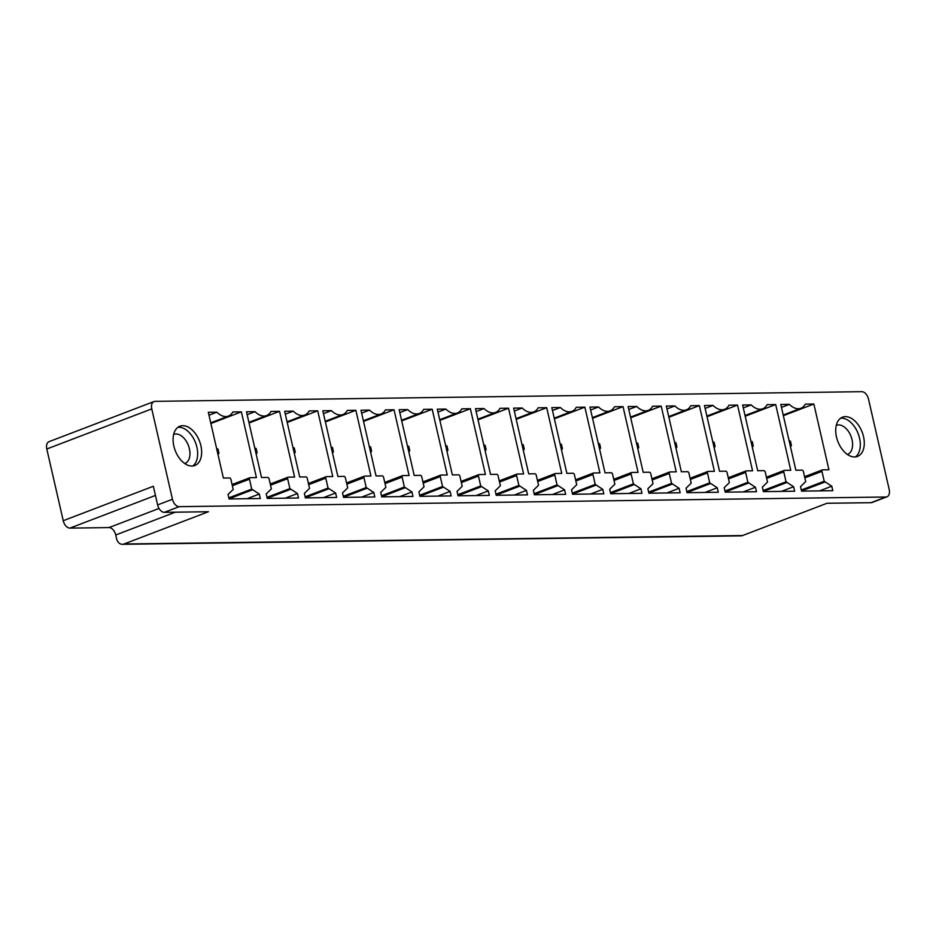 <?xml version="1.0" encoding="UTF-8"?>
<svg xmlns="http://www.w3.org/2000/svg" width="936" height="936" viewBox="0 0 936 936"><rect width="100%" height="100%" fill="white"/><g stroke="black" fill="none" stroke-linecap="round" stroke-linejoin="round"><path stroke-width="1.4" d="M151.761 408.892A7.78 4.82 -110.9 0 1 153.995 401.556A7.78 4.82 -110.9 0 1 155.06 401.345L861.775 391.681A7.78 4.82 69.1 0 1 868.503 399.087L889.2 489.469A7.78 4.82 69.1 0 1 886.965 496.805A7.78 4.82 69.1 0 1 885.901 497.004L179.185 506.668A7.78 4.82 -110.9 0 1 172.458 499.274L151.761 408.892L46.8 448.999A7.78 4.82 -110.9 0 1 49.035 441.663L153.995 401.556M46.8 448.999L63.227 520.708A7.78 4.82 69.1 0 0 69.943 528.115L109.009 527.576A7.78 4.82 69.1 0 1 115.725 534.982L116.591 538.715A7.78 5.955 89.2 0 0 122.394 544.319A7.78 5.955 89.2 0 0 123.997 544.003L742.564 535.544L826.991 503.275L871.065 502.679A7.78 4.82 69.1 0 0 872.141 502.48L886.965 496.805M742.564 535.544A7.78 5.955 89.2 0 1 740.961 535.86L122.394 544.319M840.61 418.205A21.013 13.022 -110.9 0 1 848.449 420.545A21.013 13.022 -110.9 0 1 859.774 439.276A21.013 13.022 -110.9 0 1 855.41 456.932M852.439 419.012A21.013 13.022 -110.9 0 1 864.033 439.405A21.013 13.022 -110.9 0 1 857.505 456.429A21.013 13.022 -110.9 0 1 847.571 454.592A21.013 13.022 -110.9 0 1 835.977 434.21A21.013 13.022 -110.9 0 1 842.505 417.175A21.013 13.022 -110.9 0 1 852.439 419.012M822.604 469.849A1.556 0.959 69.1 0 0 822.393 469.895A1.556 0.959 69.1 0 0 821.948 471.358L824.218 481.268L831.776 486.205L832.806 490.686L801.555 491.119L800.526 486.638L805.697 481.595L803.416 471.615A1.556 0.959 69.1 0 0 802.07 470.129L795.857 470.211L780.799 404.481L789.387 404.364A18.673 11.571 69.1 0 0 800.923 408.26A18.673 11.571 69.1 0 0 805.288 404.141L813.864 404.024L828.922 469.767L822.604 469.849M819.573 490.873L831.776 486.205M781.466 407.382L789.387 404.364M783.373 415.678L813.864 404.024M763.39 491.646L762.36 487.153L767.532 482.11L765.25 472.13A1.556 0.959 69.1 0 0 763.905 470.656L757.692 470.738L742.634 405.007L751.222 404.89A18.673 11.571 69.1 0 0 762.758 408.775A18.673 11.571 69.1 0 0 767.122 404.668L775.698 404.551L790.756 470.281L784.438 470.375A1.556 0.959 69.1 0 0 784.228 470.41A1.556 0.959 69.1 0 0 783.783 471.884L786.053 481.794L793.611 486.732L794.641 491.213L763.39 491.646M743.301 407.909L751.222 404.89M745.208 416.204L775.698 404.551M781.408 491.388L793.611 486.732M746.273 470.89A1.556 0.959 69.1 0 0 746.062 470.937A1.556 0.959 69.1 0 0 745.618 472.399L747.887 482.309L755.446 487.258L756.475 491.739L725.225 492.16L724.195 487.679L729.366 482.637L727.085 472.657A1.556 0.959 69.1 0 0 725.739 471.171L719.527 471.264L704.469 405.522L713.057 405.405A18.673 11.571 69.1 0 0 724.593 409.301A18.673 11.571 69.1 0 0 728.957 405.194L737.533 405.077L752.579 470.808L746.273 470.89M743.242 491.915L755.446 487.258M705.136 408.435L713.057 405.405M707.043 416.731L737.533 405.077M687.059 492.687L686.029 488.206L691.201 483.151L688.919 473.171A1.556 0.959 69.1 0 0 687.574 471.697L681.361 471.779L666.303 406.048L674.879 405.931A18.673 11.571 69.1 0 0 686.427 409.816A18.673 11.571 69.1 0 0 690.791 405.709L699.367 405.592L714.414 471.334L708.107 471.416A1.556 0.959 69.1 0 0 707.897 471.451A1.556 0.959 69.1 0 0 707.452 472.926L709.722 482.836L717.28 487.773L718.31 492.254L687.059 492.687M666.97 408.95L674.879 405.931M668.877 417.245L699.367 405.592M705.077 492.441L717.28 487.773M669.942 471.943A1.556 0.959 69.1 0 0 669.731 471.978A1.556 0.959 69.1 0 0 669.287 473.44L671.557 483.35L679.115 488.3L680.144 492.781L648.894 493.202L647.864 488.721L653.035 483.678L650.754 473.698A1.556 0.959 69.1 0 0 649.408 472.224L643.196 472.306L628.138 406.575L636.714 406.446A18.673 11.571 69.1 0 0 648.262 410.342A18.673 11.571 69.1 0 0 652.626 406.236L661.202 406.119L676.248 471.849L669.942 471.943M666.912 492.956L679.115 488.3M628.805 409.477L636.714 406.446M630.712 417.772L661.202 406.119M610.717 493.728L609.699 489.247L614.87 484.204L612.589 474.224A1.556 0.959 69.1 0 0 611.243 472.738L605.03 472.82L589.972 407.09L598.549 406.973A18.673 11.571 69.1 0 0 610.096 410.869A18.673 11.571 69.1 0 0 614.461 406.762L623.037 406.633L638.083 472.376L631.777 472.458A1.556 0.959 69.1 0 0 631.566 472.505A1.556 0.959 69.1 0 0 631.121 473.967L633.391 483.877L640.949 488.814L641.979 493.295L610.717 493.728M590.639 410.003L598.549 406.973M592.535 418.287L623.037 406.633M628.746 493.483L640.949 488.814M593.611 472.984A1.556 0.959 69.1 0 0 593.401 473.019A1.556 0.959 69.1 0 0 592.956 474.493L595.226 484.403L602.784 489.341L603.814 493.822L572.551 494.255L571.533 489.774L576.705 484.719L574.423 474.739A1.556 0.959 69.1 0 0 573.078 473.265L566.865 473.347L551.807 407.616L560.383 407.499A18.673 11.571 69.1 0 0 571.931 411.384A18.673 11.571 69.1 0 0 576.284 407.277L584.871 407.16L599.918 472.891L593.611 472.984M590.581 494.009L602.784 489.341M552.474 410.518L560.383 407.499M554.369 418.813L584.871 407.16M534.386 494.77L533.368 490.288L538.539 485.246L536.258 475.266A1.556 0.959 69.1 0 0 534.912 473.78L528.7 473.873L513.642 408.131L522.218 408.014A18.673 11.571 69.1 0 0 533.766 411.91A18.673 11.571 69.1 0 0 538.118 407.803L546.706 407.686L561.752 473.417L555.446 473.499A1.556 0.959 69.1 0 0 555.235 473.546A1.556 0.959 69.1 0 0 554.791 475.008L557.06 484.918L564.619 489.867L565.648 494.348L534.386 494.77M514.309 411.044L522.218 408.014M516.204 419.34L546.706 407.686M552.415 494.524L564.619 489.867M517.28 474.025A1.556 0.959 69.1 0 0 517.07 474.061A1.556 0.959 69.1 0 0 516.613 475.535L518.883 485.445L526.453 490.382L527.483 494.863L496.22 495.296L495.202 490.815L500.374 485.761L498.092 475.792A1.556 0.959 69.1 0 0 496.747 474.306L490.534 474.388L475.476 408.658L484.052 408.541A18.673 11.571 69.1 0 0 495.589 412.437A18.673 11.571 69.1 0 0 499.953 408.318L508.54 408.201L523.587 473.944L517.28 474.025M514.25 495.05L526.453 490.382M476.143 411.559L484.052 408.541M478.039 419.854L508.54 408.201M470.363 408.728L485.421 474.458L479.115 474.552A1.556 0.959 69.1 0 0 478.904 474.587A1.556 0.959 69.1 0 0 478.448 476.05L480.718 485.959L488.288 490.909L489.317 495.39L458.055 495.811L457.037 491.33L462.208 486.287L459.927 476.307A1.556 0.959 69.1 0 0 458.581 474.833L452.369 474.915L437.311 409.184L445.887 409.067A18.673 11.571 69.1 0 0 457.423 412.951A18.673 11.571 69.1 0 0 461.787 408.845L470.375 408.728L439.873 420.381M437.978 412.086L445.887 409.067M476.085 495.565L488.288 490.909M440.95 475.067A1.556 0.959 69.1 0 0 440.739 475.114A1.556 0.959 69.1 0 0 440.283 476.576L442.552 486.486L450.122 491.423L451.152 495.916L419.89 496.337L418.872 491.856L424.043 486.814L421.75 476.833A1.556 0.959 69.1 0 0 420.416 475.348L414.203 475.43L399.145 409.699L407.722 409.582A18.673 11.571 69.1 0 0 419.258 413.478A18.673 11.571 69.1 0 0 423.622 409.371L432.198 409.254L447.256 474.985L440.95 475.067M437.919 496.092L450.122 491.423M399.812 412.612L407.722 409.582M401.708 420.907L432.198 409.254M381.724 496.864L380.706 492.383L385.878 487.328L383.584 477.348A1.556 0.959 69.1 0 0 382.251 475.874L376.038 475.956L360.98 410.225L369.556 410.108A18.673 11.571 69.1 0 0 381.092 413.993A18.673 11.571 69.1 0 0 385.456 409.886L394.033 409.769L409.09 475.5L402.784 475.593A1.556 0.959 69.1 0 0 402.574 475.628A1.556 0.959 69.1 0 0 402.117 477.103L404.387 487.012L411.957 491.95L412.987 496.431L381.724 496.864M361.647 413.127L369.556 410.108M363.542 421.422L394.033 409.769M399.754 496.618L411.957 491.95M364.619 476.108A1.556 0.959 69.1 0 0 364.396 476.155A1.556 0.959 69.1 0 0 363.952 477.617L366.222 487.527L373.792 492.476L374.81 496.957L343.559 497.379L342.529 492.898L347.712 487.855L345.419 477.875A1.556 0.959 69.1 0 0 344.085 476.389L337.873 476.482L322.815 410.74L331.391 410.623A18.673 11.571 69.1 0 0 342.927 414.519A18.673 11.571 69.1 0 0 347.291 410.413L355.867 410.296L370.925 476.026L364.619 476.108M361.589 497.133L373.792 492.476M323.482 413.654L331.391 410.623M325.377 421.949L355.867 410.296M305.393 497.905L304.364 493.424L309.547 488.381L307.254 478.401A1.556 0.959 69.1 0 0 305.92 476.915L299.707 476.997L284.649 411.267L293.225 411.15A18.673 11.571 69.1 0 0 304.762 415.046A18.673 11.571 69.1 0 0 309.126 410.927L317.702 410.81L332.76 476.553L326.453 476.635A1.556 0.959 69.1 0 0 326.231 476.67A1.556 0.959 69.1 0 0 325.786 478.144L328.056 488.054L335.626 492.991L336.644 497.472L305.393 497.905M285.316 414.168L293.225 411.15M287.212 422.464L317.702 410.81M323.423 497.659L335.626 492.991M288.288 477.161A1.556 0.959 69.1 0 0 288.066 477.196A1.556 0.959 69.1 0 0 287.621 478.67L289.891 488.58L297.461 493.518L298.479 497.999L267.228 498.432L266.198 493.939L271.381 488.896L269.088 478.916A1.556 0.959 69.1 0 0 267.754 477.442L261.542 477.524L246.484 411.793L255.06 411.676A18.673 11.571 69.1 0 0 266.596 415.561A18.673 11.571 69.1 0 0 270.96 411.454L279.536 411.337L294.594 477.067L288.288 477.161M285.258 498.174L297.461 493.518M247.151 414.695L255.06 411.676M249.046 422.99L279.536 411.337M229.063 498.946L228.033 494.465L233.216 489.423L230.923 479.443A1.556 0.959 69.1 0 0 229.589 477.957L223.376 478.05L208.319 412.308L216.895 412.191A18.673 11.571 69.1 0 0 228.431 416.087A18.673 11.571 69.1 0 0 232.795 411.98L241.371 411.863L256.429 477.594L250.123 477.676A1.556 0.959 69.1 0 0 249.9 477.723A1.556 0.959 69.1 0 0 249.456 479.185L251.725 489.095L259.295 494.044L260.313 498.525L229.063 498.946M208.985 415.221L216.895 412.191M210.881 423.517L241.371 411.863M247.092 498.701L259.295 494.044M847.384 454.463A15.561 9.641 69.1 0 0 847.571 454.393A15.561 9.641 69.1 0 0 852.415 441.78A15.561 9.641 69.1 0 0 843.816 426.676A15.561 9.641 69.1 0 0 836.468 425.318A15.561 9.641 69.1 0 0 836.281 425.389M123.997 544.003L208.424 511.735L164.35 512.343A7.78 4.82 -110.9 0 1 157.634 504.937L153.352 486.264L63.227 520.708M184.93 463.659A21.013 13.022 69.1 0 0 194.863 465.496A21.013 13.022 69.1 0 0 201.392 448.461A21.013 13.022 69.1 0 0 189.797 428.08A21.013 13.022 69.1 0 0 179.864 426.243A21.013 13.022 69.1 0 0 173.335 443.266A21.013 13.022 69.1 0 0 184.93 463.659M173.64 434.456A15.561 9.641 -110.9 0 1 173.827 434.386A15.561 9.641 -110.9 0 1 181.174 435.743A15.561 9.641 -110.9 0 1 189.774 450.848A15.561 9.641 -110.9 0 1 184.93 463.46A15.561 9.641 -110.9 0 1 184.743 463.531M192.769 465.988A21.013 13.022 69.1 0 0 197.133 448.332A21.013 13.022 69.1 0 0 185.796 429.601A21.013 13.022 69.1 0 0 177.969 427.272M790.195 445.466L791.423 445.454L790.429 441.125L789.13 440.833M791.423 445.454L790.487 446.776M789.2 441.137L790.429 441.125M752.029 445.992L753.258 445.981L752.263 441.64L750.964 441.359M753.258 445.981L752.322 447.303M751.035 441.663L752.263 441.64M713.864 446.519L715.092 446.495L714.098 442.166L712.799 441.886M715.092 446.495L714.156 447.829M712.869 442.178L714.098 442.166M675.698 447.034L676.927 447.022L675.932 442.693L674.634 442.4M676.927 447.022L675.991 448.344M674.704 442.705L675.932 442.693M637.533 447.56L638.762 447.537L637.767 443.208L636.468 442.927M638.762 447.537L637.825 448.87M636.538 443.231L637.767 443.208M599.368 448.087L600.596 448.063L599.602 443.734L598.303 443.453M600.596 448.063L599.66 449.397M598.373 443.746L599.602 443.734M561.202 448.601L562.431 448.59L561.436 444.249L560.137 443.968M562.431 448.59L561.495 449.912M560.208 444.272L561.436 444.249M523.037 449.128L524.265 449.104L523.271 444.775L521.972 444.495M524.265 449.104L523.329 450.438M522.042 444.787L523.271 444.775M484.871 449.643L486.1 449.631L485.105 445.302L483.807 445.01M486.1 449.631L485.164 450.953M483.877 445.314L485.105 445.302M446.694 450.169L447.935 450.157L446.94 445.817L445.641 445.536M447.935 450.157L446.998 451.48M445.711 445.84L446.94 445.817M408.529 450.696L409.769 450.672L408.775 446.343L407.476 446.062M409.769 450.672L408.833 452.006M407.546 446.355L408.775 446.343M370.363 451.21L371.604 451.199L370.609 446.858L369.31 446.577M371.604 451.199L370.668 452.521M369.381 446.881L370.609 446.858M332.198 451.737L333.438 451.714L332.444 447.385L331.145 447.104M333.438 451.714L332.502 453.047M331.215 447.408L332.444 447.385M294.033 452.252L295.273 452.24L294.278 447.911L292.98 447.619M295.273 452.24L294.337 453.562M293.05 447.923L294.278 447.911M255.867 452.778L257.107 452.767L256.113 448.426L254.814 448.145M257.107 452.767L256.171 454.089M254.873 448.449L256.113 448.426M217.702 453.305L218.942 453.281L217.948 448.952L216.649 448.672M218.942 453.281L218.006 454.615M216.707 448.964L217.948 448.952M871.065 502.679L885.901 497.004M804.586 476.74L822.206 470.001M804.855 477.886L821.948 471.358M801.298 490.019L824.218 481.268M801.508 490.955L824.745 482.075M784.228 470.41L766.408 477.22L784.04 470.527M766.689 478.413L783.783 471.884M763.132 490.546L786.053 481.794M763.343 491.482L786.579 482.602M746.062 470.937L728.243 477.746L745.875 471.042M728.524 478.94L745.618 472.399M724.967 491.072L747.887 482.309M725.178 491.997L748.414 483.116M690.089 478.296L707.71 471.568M690.358 479.454L707.452 472.926M686.802 491.587L709.722 482.836M687.012 492.523L710.248 483.643M651.924 478.822L669.544 472.095M652.193 479.981L669.287 473.44M648.636 492.114L671.557 483.35M648.847 493.038L672.083 484.158M613.759 479.349L631.379 472.61M614.028 480.496L631.121 473.967M610.471 492.64L633.391 483.877M610.682 493.565L633.918 484.684M575.593 479.864L593.213 473.136M575.862 481.022L592.956 474.493M572.305 493.155L595.226 484.403M572.516 494.091L595.752 485.211M537.428 480.39L555.048 473.651M537.697 481.549L554.791 475.008M534.14 493.681L557.06 484.918M534.351 494.606L557.587 485.725M499.262 480.917L516.883 474.178M499.52 482.063L516.613 475.535M495.975 494.196L518.883 485.445M496.185 495.132L519.421 486.252M461.097 481.432L478.717 474.704M461.354 482.59L478.448 476.05M457.809 494.723L480.718 485.959M458.02 495.647L481.256 486.767M422.932 481.958L440.552 475.219M423.189 483.105L440.283 476.576M419.644 495.249L442.552 486.486M419.854 496.174L443.091 487.293M402.574 475.628L384.755 482.438L402.386 475.745M385.024 483.631L402.117 477.103M381.478 495.764L404.387 487.012M381.689 496.7L404.925 487.82M364.396 476.155L346.589 482.964L364.221 476.26M346.858 484.158L363.952 477.617M343.313 496.291L366.222 487.527M343.524 497.215L366.76 488.335M326.231 476.67L308.424 483.479L326.056 476.787M308.693 484.672L325.786 478.144M305.148 496.805L328.056 488.054M305.358 497.741L328.594 488.861M288.066 477.196L270.258 484.006L287.89 477.313M270.527 485.199L287.621 478.67M266.982 497.332L289.891 488.58M267.193 498.268L290.429 489.388M232.105 484.567L249.713 477.828M232.362 485.714L249.456 479.185M228.817 497.858L251.725 489.095M229.027 498.783L252.264 489.902M164.35 512.343L179.185 506.668M172.458 499.274L157.634 504.937M115.725 534.982L175.36 512.191M109.009 527.576L159.038 508.459M69.943 528.115L155.458 495.436M804.574 476.693L822.393 469.895M783.221 415.022L800.923 408.26M745.056 415.537L762.758 408.775M706.891 416.064L724.593 409.301M668.725 416.59L686.427 409.816M690.078 478.261L707.897 471.451M651.912 478.787L669.731 471.978M630.56 417.105L648.262 410.342M592.394 417.631L610.096 410.869M613.747 479.302L631.566 472.505M575.582 479.829L593.401 473.019M554.229 418.158L571.931 411.384M516.052 418.673L533.766 411.91M537.416 480.355L555.235 473.546M499.251 480.87L517.07 474.061M477.886 419.199L495.589 412.437M439.721 419.714L457.423 412.951M461.085 481.396L478.904 474.587M422.92 481.911L440.739 475.114M401.556 420.241L419.258 413.478M363.39 420.767L381.092 413.993M325.225 421.282L342.927 414.519M287.059 421.808L304.762 415.046M248.894 422.323L266.596 415.561M210.729 422.85L228.431 416.087M232.093 484.532L249.9 477.723"/></g></svg>
